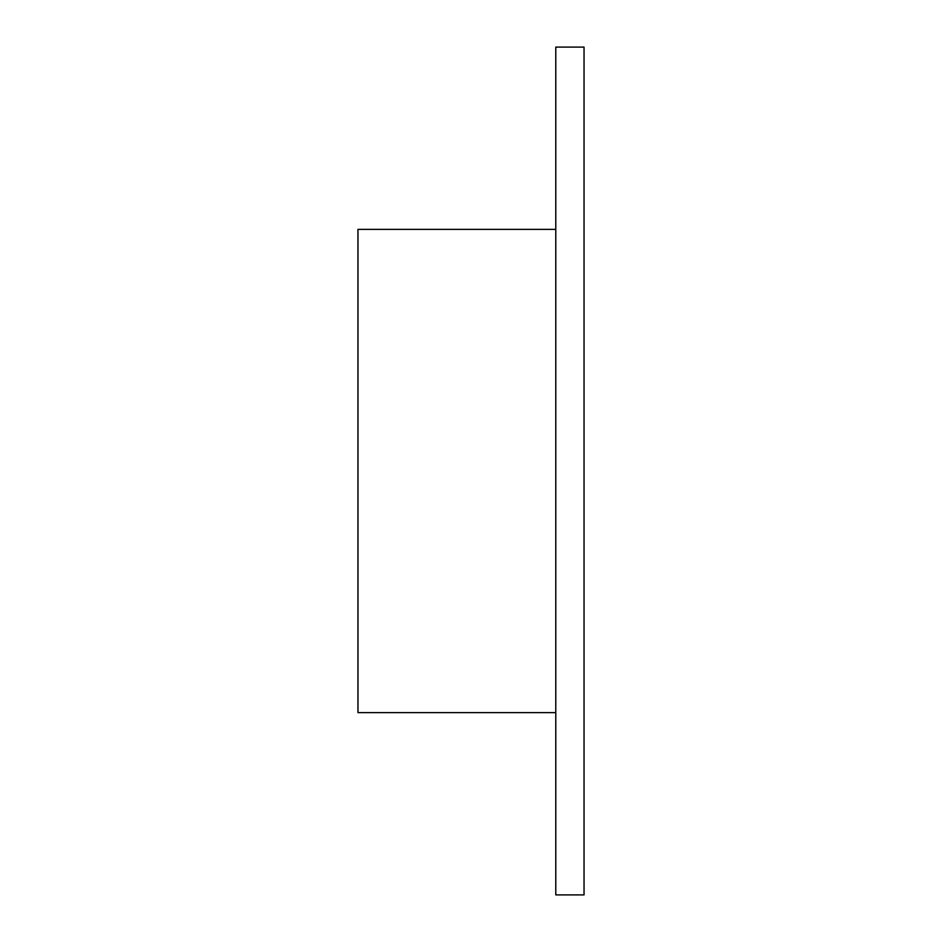 <?xml version="1.0" encoding="UTF-8"?>
<svg xmlns="http://www.w3.org/2000/svg" width="942" height="942" viewBox="0 0 942 942"><rect width="100%" height="100%" fill="white"/><g stroke="black" fill="none" stroke-linecap="round" stroke-linejoin="round"><path stroke-width="1.41" d="M555.78 894.9L555.78 47.1L555.78 894.9L584.04 894.9L584.04 471L584.04 894.9M584.04 47.1L584.04 471L584.04 47.1L555.78 47.1M357.96 712.623L357.96 229.377L357.96 712.623L555.78 712.623M357.96 229.377L555.78 229.377"/></g></svg>
